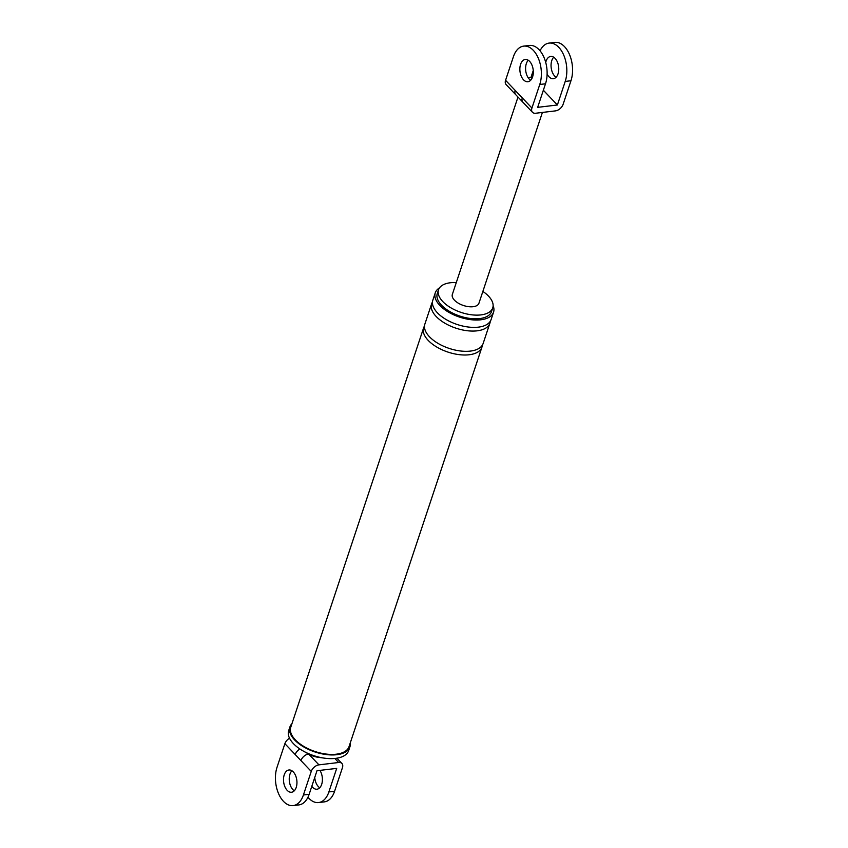 <?xml version="1.0" encoding="UTF-8"?>
<svg xmlns="http://www.w3.org/2000/svg" width="848" height="848" viewBox="0 0 848 848"><rect width="100%" height="100%" fill="white"/><g stroke="black" fill="none" stroke-linecap="round" stroke-linejoin="round"><path stroke-width="1.27" d="M307.962 797.215A24.656 14.617 -96.8 0 0 318.604 802.558L324.339 801.879A24.656 14.617 -96.8 0 0 334.6 791.258L342.433 767.705A7.176 4.526 136.5 0 0 341.892 763.444A7.176 4.526 136.5 0 0 338.659 762.5L334.822 758.462M318.604 802.558A24.656 14.617 -96.8 0 0 328.865 791.947L336.698 768.383L316.982 770.737L309.149 794.3A24.656 14.617 83.2 0 1 298.888 804.911L293.154 805.6A24.656 14.617 -96.8 0 0 303.404 794.989L311.248 771.426L284.886 743.685A7.176 4.526 -43.5 0 1 289.528 738.195M291.945 723.673A31.599 15.826 18.4 0 0 289.921 726.948A31.599 15.826 18.4 0 0 303.414 746.749A31.599 15.826 18.4 0 0 336.804 754.699A31.599 15.826 18.4 0 0 349.895 746.897A31.599 15.826 18.4 0 0 350.224 743.06M424.488 326.035A30.708 15.381 18.4 0 0 423.64 327.794L290.769 727.224A30.708 15.381 18.4 0 0 303.881 746.473A30.708 15.381 18.4 0 0 336.317 754.19A30.708 15.381 18.4 0 0 349.037 746.611L481.918 347.182A30.708 15.381 18.4 0 0 482.3 345.263M439.508 287.885A30.708 15.381 18.4 0 0 435.278 292.825A30.708 15.381 18.4 0 0 448.391 312.064A30.708 15.381 18.4 0 0 480.827 319.781A30.708 15.381 18.4 0 0 493.547 312.202A30.708 15.381 18.4 0 0 493.123 305.715M456.288 282.575A28.578 14.31 18.4 0 0 450.362 282.755A28.578 14.31 18.4 0 0 438.522 289.815L437.292 293.493A28.578 14.31 18.4 0 0 449.504 311.396A28.578 14.31 18.4 0 0 479.692 318.583A28.578 14.31 18.4 0 0 491.533 311.534L492.752 307.856A28.578 14.31 18.4 0 0 482.872 291.415M438.522 289.815A28.578 14.31 18.4 0 0 450.723 307.718A28.578 14.31 18.4 0 0 480.911 314.905A28.578 14.31 18.4 0 0 492.752 307.856M308.651 754.031L318.943 764.854L338.659 762.5M318.943 764.854A7.176 4.526 136.5 0 0 311.248 771.426M311.81 786.308A11.204 6.646 -96.8 0 0 317.014 789.212A11.204 6.646 -96.8 0 0 321.668 784.379A11.204 6.646 -96.8 0 0 319.919 770.387M293.154 805.6A24.656 14.617 -96.8 0 1 278.43 793.325A24.656 14.617 -96.8 0 1 277.042 767.249L284.886 743.685M294.288 790.802A11.204 6.646 83.2 0 1 289.974 774.129A11.204 6.646 83.2 0 1 291.903 770.758M296.217 787.421A11.204 6.646 -96.8 0 0 295.592 775.57A11.204 6.646 -96.8 0 0 288.903 769.995A11.204 6.646 -96.8 0 0 284.239 774.818A11.204 6.646 -96.8 0 0 284.864 786.668A11.204 6.646 -96.8 0 0 291.553 792.244A11.204 6.646 -96.8 0 0 296.217 787.421M289.921 726.948L288.691 730.626A31.599 15.826 18.4 0 0 303.563 751.211L309.191 754.317A13.451 6.731 18.4 0 0 318.064 757.275L324.424 758.154A31.599 15.826 18.4 0 0 335.575 758.377A31.599 15.826 18.4 0 0 348.666 750.575L349.895 746.897M299.916 748.996A7.176 4.526 136.5 0 0 295.189 754.54M308.619 754.01A7.176 4.526 136.5 0 0 300.934 760.582M314.746 777.457A11.204 6.646 -96.8 0 0 319.749 787.76M303.563 751.211A31.599 15.826 18.4 0 0 324.424 758.154M423.64 327.794A30.708 15.381 18.4 0 0 436.762 347.033A30.708 15.381 18.4 0 0 469.198 354.761A30.708 15.381 18.4 0 0 481.918 347.182M432.448 302.1A30.708 15.381 18.4 0 0 431.6 303.87L424.869 324.116A30.708 15.381 18.4 0 0 437.981 343.355A30.708 15.381 18.4 0 0 470.417 351.083A30.708 15.381 18.4 0 0 483.137 343.493L489.879 323.247A30.708 15.381 18.4 0 0 490.261 321.328M431.6 303.87A30.708 15.381 18.4 0 0 444.712 323.109A30.708 15.381 18.4 0 0 477.159 330.826A30.708 15.381 18.4 0 0 489.879 323.247M435.278 292.825L432.83 300.181A30.708 15.381 18.4 0 0 445.942 319.42A30.708 15.381 18.4 0 0 478.378 327.148A30.708 15.381 18.4 0 0 491.098 319.569L493.547 312.202M531.929 108.035A7.176 4.526 136.5 0 0 532.47 112.286A7.176 4.526 136.5 0 0 535.703 113.24L555.419 110.887A7.176 4.526 136.5 0 0 563.114 104.315L570.958 80.751A24.656 14.617 -96.8 0 0 569.57 54.675A24.656 14.617 -96.8 0 0 554.846 42.4L549.112 43.089A24.656 14.617 83.2 0 1 563.835 55.364A24.656 14.617 83.2 0 1 565.213 81.429L557.38 104.993L537.664 107.346L545.497 83.793A24.656 14.617 -96.8 0 0 544.119 57.717A24.656 14.617 -96.8 0 0 529.396 45.442L523.661 46.121A24.656 14.617 -96.8 0 0 513.4 56.742L505.567 80.295L515.192 90.429A7.176 4.526 136.5 0 0 515.722 94.679A7.176 4.526 136.5 0 0 515.732 94.679L522.834 102.163A7.176 4.526 136.5 0 0 522.845 102.163A7.176 4.526 136.5 0 1 522.304 97.912L531.929 108.035L539.763 84.471A24.656 14.617 -96.8 0 0 538.385 58.406A24.656 14.617 -96.8 0 0 523.661 46.121M532.576 76.914A11.204 6.646 -96.8 0 0 531.95 65.063A11.204 6.646 -96.8 0 0 525.251 59.477A11.204 6.646 -96.8 0 0 520.598 64.3A11.204 6.646 -96.8 0 0 521.223 76.15A11.204 6.646 -96.8 0 0 527.912 81.737A11.204 6.646 -96.8 0 0 532.576 76.914M532.003 78.302L531.018 77.263L528.081 77.613M557.38 104.993L543.356 90.238M540.038 50.785A24.656 14.617 83.2 0 1 549.112 43.089M533.254 70.543L531.018 77.263M545.72 62.413A11.204 6.646 83.2 0 1 546.048 61.257A11.204 6.646 83.2 0 1 550.712 56.434A11.204 6.646 83.2 0 1 557.401 62.021A11.204 6.646 83.2 0 1 558.026 73.871A11.204 6.646 83.2 0 1 553.362 78.694A11.204 6.646 83.2 0 1 547.108 74.052M528.251 60.24A11.204 6.646 -96.8 0 0 526.332 63.621A11.204 6.646 -96.8 0 0 530.647 80.284M553.712 57.198A11.204 6.646 -96.8 0 0 551.783 60.579A11.204 6.646 -96.8 0 0 556.097 77.242M515.722 94.679L506.108 84.556A7.176 4.526 -43.5 0 1 505.567 80.295M542.402 112.445L478.929 303.255A14.013 7.017 -161.6 0 1 473.131 306.711A14.013 7.017 -161.6 0 1 458.333 303.192A14.013 7.017 -161.6 0 1 452.344 294.415L517.948 97.191M334.6 791.258L328.865 791.947M309.149 794.3L303.404 794.989M515.192 90.429L522.304 97.912M570.958 80.751L565.213 81.429M539.763 84.471L545.497 83.793M341.892 763.444L336.9 758.197M532.47 112.286L522.845 102.163"/></g></svg>
